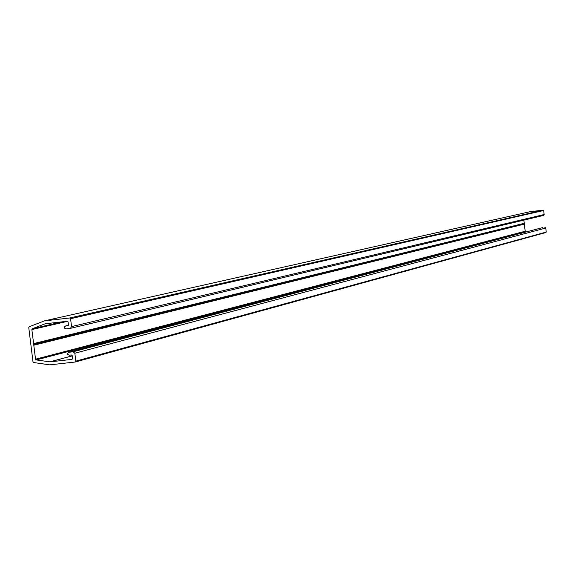<?xml version="1.0" encoding="UTF-8"?>
<svg xmlns="http://www.w3.org/2000/svg" width="575" height="575" viewBox="0 0 575 575"><rect width="100%" height="100%" fill="white"/><g stroke="black" fill="none" stroke-linecap="round" stroke-linejoin="round"><path stroke-width="0.86" d="M33.602 343.577L31.869 329.576L32.365 328.72L45.13 323.79L67.21 321.26L68.094 321.986L68.439 324.796L67.85 325.68L65.73 325.924L64.177 327.125L64.292 328.066L66.305 328.857L70.373 328.382L71.552 326.607L70.574 318.708L69.69 317.982L44.419 320.879L29.246 326.744L28.757 327.599L32.991 361.819L33.673 362.537L49.745 364.852L75.246 362.013L75.814 361.136L74.836 353.23L73.068 351.785L69.079 352.238L67.426 353.438L67.541 354.373L69.345 355.192L71.372 354.969L72.256 355.695L72.601 358.505L72.033 359.382L49.924 361.862L36.225 359.921L35.535 359.202L33.803 345.201L33.257 344.439L33.602 343.577L524.249 223.294L523.868 220.124M35.535 359.202L525.198 231.236L524.249 223.294M33.803 345.201L524.35 224.121M525.198 231.236L525.557 231.603L36.225 359.921M526.801 231.768L525.557 231.603M542.714 227.578L69.194 352.216M73.068 351.785L542.822 227.549M544.848 227.312L545.768 228.045L74.836 353.23M75.814 361.136L546.25 232.063L545.768 228.045M546.25 232.063L75.354 361.977M529.956 211.715L44.505 320.864M69.69 317.982L543.21 210.148L530.035 211.701M543.21 210.148L543.67 210.507L70.574 318.708M71.552 326.607L544.151 214.525L543.67 210.507M544.151 214.525L543.526 215.431L70.538 328.332M68.339 325.313L65.73 325.924M33.257 344.439L524.062 223.732M67.62 321.332L31.869 329.576M32.365 328.72L62.416 321.813M49.73 361.862L72.27 355.824M72.278 355.875L49.924 361.862M543.526 215.431L70.373 328.382M69.079 352.238L542.764 227.563M529.992 211.708L44.419 320.879M545.948 232.508L75.246 362.013"/></g></svg>
